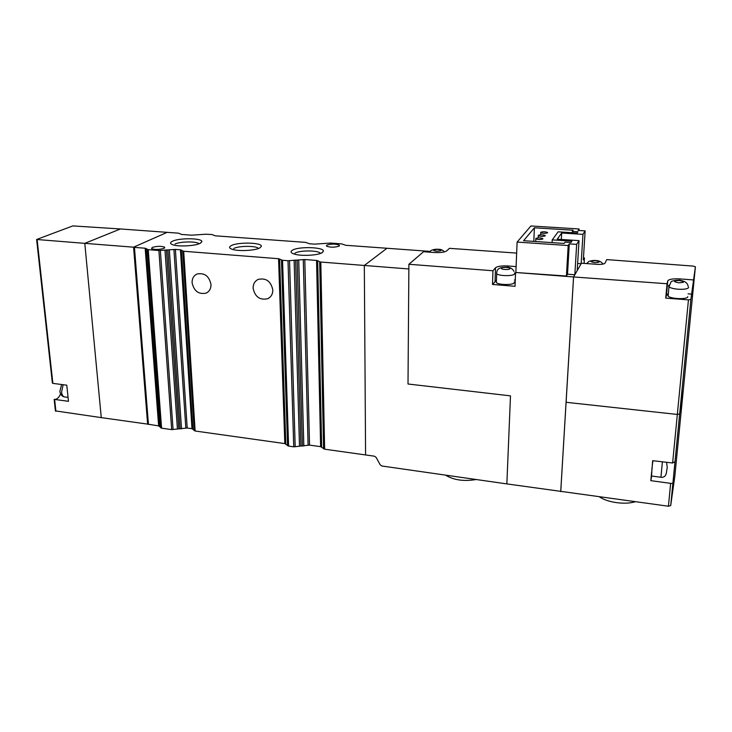 <?xml version="1.0" encoding="UTF-8"?>
<svg xmlns="http://www.w3.org/2000/svg" width="732" height="732" viewBox="0 0 732 732"><rect width="100%" height="100%" fill="white"/><g stroke="black" fill="none" stroke-linecap="round" stroke-linejoin="round"><path stroke-width="1.1" d="M668.289 294.401L667.657 295.133L668.133 296.149C670.942 299.049 687.806 299.58 687.769 296.753L687.778 296.643M672.873 483.44L679.671 413.909L683.386 389.076L674.803 476.422L670.704 505.592L672.873 483.44L670.64 483.358L668.426 506.224L506.855 483.907L510.488 395.856L408.008 384.007L408.859 268.964L364.326 265.46L365.588 454.947L324.633 449.192L320.616 446.657L316.563 260.446L304.796 259.531L309.535 445.111L320.616 446.657M695.4 266.777L683.386 389.076L679.671 413.909L690.871 299.443L695.4 266.777L693.296 266.1L606.746 259.595L604.998 263.163C604.065 264.161 601.411 264.545 597.028 264.334L581.428 263.2L573.577 276.961L566.101 402.289L677.329 414.449L679.671 413.909L677.329 414.449L672.617 462.999L652.642 460.684L651.498 476.001M560.749 491.629L573.577 276.961L566.083 402.289L677.329 414.449L688.446 299.873L665.745 298.125L666.477 295.142L667.758 294.017M573.595 276.961L667.035 283.751L665.745 298.125M693.149 279.908L680.001 278.919C672.973 278.563 668.892 279.212 667.758 280.887L667.035 283.751M690.871 299.443L688.446 299.873M688.053 293.843L691.758 294.145M496.424 281.097L496.369 282.607C498.657 285.032 512.949 285.205 514.257 282.808L514.294 281.921M538.221 235.365C540.298 234.606 542.613 234.633 545.148 235.457L545.267 235.832C543.19 236.601 540.875 236.573 538.331 235.75L538.221 235.365M535.733 238.476C537.837 237.69 540.179 237.717 542.741 238.559L542.86 238.943C540.765 239.73 538.432 239.703 535.851 238.861L535.733 238.476M540.646 232.337C542.705 231.587 544.992 231.614 547.499 232.428L547.609 232.785C545.56 233.535 543.272 233.508 540.747 232.703L540.646 232.337M581.144 263.712L582.956 234.359L561.682 232.996L557.253 239.19L579.012 240.627L577.191 270.63L581.144 263.712L577.63 263.456M579.012 240.627L576.66 244.378L574.83 274.756L573.577 276.961L515.593 272.487L566.431 276.028L567.52 274.198L574.83 274.756M584.099 263.401L584.447 257.92L583.331 259.878L585.143 230.882L582.956 234.359M516.655 253.098L449.475 248.331L446.666 250.911C444.562 252.266 440.49 252.796 434.46 252.522L423.553 251.726L408.895 264.27L408.008 384.007L510.488 395.856L506.855 483.907L381.857 466L380.265 464.893L376.047 457.299L374.455 456.192L365.588 454.947L364.326 265.46L386.981 248.267L429.144 251.323L428.284 252.064M408.895 264.27L492.965 270.748L492.499 284.455L515.017 286.294L515.593 272.487M578.985 230.498L579.076 228.97L530.947 225.968L517.112 242.082L515.868 272.13M514.376 280.045L515.273 280.118M492.499 284.455L496.177 280.594M516.097 266.585L508.099 265.981C501.676 265.661 497.486 266.256 495.509 267.775L492.965 270.748M583.459 257.847L584.447 257.92M579.076 228.97L578.106 230.443L585.143 230.882M576.66 244.378L569.276 243.875L568.188 245.531L517.112 242.082M572.342 231.413L573.147 230.223L534.415 227.789L523.581 240.709L564.189 243.436L565.077 242.127L570.933 242.521L571.829 241.157L552.23 239.867L558.113 231.824L577.145 233.041L577.969 231.77L572.342 231.413L572.259 232.73M561.682 232.996L561.325 239.465M569.276 243.875L567.52 274.198M566.431 276.028L568.188 245.531M534.415 227.789L533.784 241.395M552.23 239.867L552.084 242.621M429.126 252.128L429.144 251.323M445.568 475.132C453.666 480.119 463.878 481.574 476.184 479.515M326.701 245.174L326.499 246.144C330.461 247.553 334.68 247.526 339.154 246.08L339.328 245.129C335.402 243.719 331.193 243.738 326.701 245.174M152.238 247.434L151.561 248.606C154.974 249.822 159.109 249.74 163.968 248.349L164.609 247.187C161.232 245.97 157.106 246.053 152.238 247.434M292.288 250.289C290.311 251.57 290.75 252.75 293.596 253.848C299.974 256.383 318.329 255.541 322.3 252.549L323.361 251.259C324.624 247.05 298.162 246.245 292.288 250.289M231.147 245.678C228.86 246.958 229.107 248.13 231.898 249.2C237.818 251.533 255.459 250.673 259.942 247.846L261.315 246.4C262.55 242.466 237.598 241.889 231.147 245.678M172.459 241.249C169.87 242.53 169.934 243.692 172.651 244.726C178.169 246.885 195.179 246.007 200.111 243.335L201.822 241.752C203.038 238.083 179.413 237.69 172.459 241.249M272.807 289.973C270.95 281.253 266.082 277.73 258.186 279.404C254.773 281.125 253.08 284.062 253.098 288.216C255.029 296.982 259.952 300.459 267.866 298.656C271.151 296.936 272.807 294.044 272.807 289.973M210.99 284.455C209.132 276.074 204.493 272.588 197.064 273.997C193.66 275.625 192.004 278.553 192.095 282.772C194.017 291.18 198.701 294.63 206.15 293.111C209.444 291.482 211.063 288.6 210.99 284.455M55.412 410.89L101.272 417.624L84.793 243.353L133.59 247.187L147.626 424.121L158.624 425.887L145.174 248.23L134.45 247.389L148.45 424.45M134.45 247.389L133.59 247.187L167.134 232.346L178.462 233.16L181.518 234.441L191.702 235.182L205.793 234.222L211.978 234.533L215.245 235.823L305.592 242.374L309.49 243.756L314.678 244.14L330.407 243.07L341.579 243.875L345.714 245.284L386.981 248.267L364.326 265.46L320.808 262.038L324.633 449.192M309.535 445.111L293.742 446.831L288.591 446.099L284.812 443.601L278.563 258.716L183.695 251.259L195.133 431.011L284.812 443.601M195.133 431.011L191.976 428.678L187.209 428.01L171.681 429.611L158.89 250.518L148.23 249.676L161.58 428.183L171.681 429.611M161.58 428.183L158.624 425.887M145.174 248.23L148.23 249.676M158.89 250.518L175.387 249.411L180.42 249.804L183.695 251.259M278.563 258.716L282.543 260.29L288.005 260.72L304.796 259.531M316.563 260.446L317.67 260.693L321.668 447.051M323.581 448.798L319.683 261.791L317.67 260.693M319.683 261.791L320.808 262.038M320.479 253.428L320.149 253.052C317.432 250.188 299.086 250.298 294.941 253.19M258.497 248.496L258.259 248.249C255.779 245.604 238.33 245.796 233.746 248.523M199.031 243.793L198.894 243.655C196.624 241.203 179.981 241.468 175.003 244.04M651.7 476.029L650.839 480.659L670.64 483.358M650.839 480.659L651.626 471.911M668.426 506.224L670.704 505.592M676.816 454.819L676.88 455.286M672.617 462.999L674.996 461.709M652.871 460.703L651.846 469.505M599.526 496.882C607.404 502.509 625.274 504.979 635.202 501.722M84.793 243.353L120.423 228.96L167.134 232.346L133.59 247.187L147.626 424.121L101.272 417.624L84.793 243.353L36.627 239.483L72.825 225.914L120.423 228.96L84.793 243.353M55.916 411.256L54.626 399.434L68.469 401.319L66.777 385.188L52.869 383.376L37.131 239.611M54.626 399.434L54.159 399.407L55.431 411.055M60.582 393.862C59.118 397.32 57.224 399.196 54.891 399.471M36.627 239.483L52.365 383.019L52.869 383.376M688.666 287.447C687.769 288.948 684.219 289.533 678.006 289.213C673.568 288.801 670.558 288.024 668.975 286.871L668.49 285.883L669.03 285.233M594.585 262.669C589.507 261.608 589.855 260.949 595.628 260.674C600.725 261.727 600.377 262.395 594.585 262.669M678.765 282.799C672.955 281.573 673.12 280.804 679.269 280.502C685.097 281.719 684.932 282.479 678.765 282.799M666.477 295.142L667.758 280.887M680.001 278.919L679.863 280.402M514.559 272.945L514.623 273.951C513.306 276.275 498.977 276.12 496.68 273.75L496.68 272.331M436.254 251.232C432.026 250.262 432.713 249.658 438.312 249.402C442.558 250.362 441.872 250.975 436.254 251.232M501.512 268.141C502.417 266.796 511.174 267.454 509.902 268.781C509.024 270.145 500.176 269.468 501.512 268.141M560.721 491.629L573.559 276.961M495.042 281.363L495.509 267.775M508.099 265.981L508.045 267.436M146.071 248.45L159.485 426.244M160.711 427.827L147.324 249.447M160.363 250.481L173.072 429.565M177.4 428.76L164.975 249.941M166.439 249.905L178.791 428.714M180.136 428.906L167.866 250.015M169.339 249.978L181.527 428.861M185.827 428.055L173.914 249.447M175.387 249.411L187.209 428.01M191.976 428.678L180.42 249.804M181.353 250.024L192.873 429.034M194.227 430.645L182.753 251.039M279.624 258.963L285.819 443.985M287.575 445.715L281.472 260.043M282.543 260.29L288.591 446.099M293.742 446.831L288.005 260.72M289.543 260.683L295.188 446.785M299.48 445.907L294.108 260.098M295.637 260.061L300.916 445.861M302.38 446.072L297.192 260.18M298.729 260.144L303.826 446.026M308.099 445.148L303.268 259.567M667.282 467.126L666.724 470.63L667.282 467.126M660.941 477.273L662.387 461.81M63.126 384.712L61.57 392.169C61.909 394.786 62.851 396.369 64.389 396.909L65.075 397M595.729 260.546C594.018 260.281 591.795 260.537 589.059 261.333L586.616 263.584M679.305 280.347C677.978 279.844 670.96 280.923 671.052 281.884L668.975 286.871L668.133 296.149M595.821 260.555C598.968 260.546 601.365 261.727 603.003 264.087M679.342 280.347C684.704 280.823 687.65 282.872 688.172 286.496M438.505 249.292C436.263 248.962 430.572 249.53 429.593 252.165M514.029 271.426C512.446 268.47 509.847 267.07 506.251 267.253C502.674 267.189 500.176 267.683 498.767 268.745C497.348 269.651 496.653 271.316 496.68 273.75L496.369 282.607M438.706 249.31C440.82 249.237 442.741 250.088 444.489 251.872M538.322 235.75L538.221 237.909M535.851 238.861L535.723 241.523M540.747 232.703L540.646 234.816M339.328 245.129L339.337 245.943M164.609 247.187L164.654 247.892M321.751 252.869L323.361 251.259M259.887 247.883L261.315 246.4M200.55 243.097L201.822 241.752M320.149 253.052L320.159 253.537M267.866 298.656L269.989 297.219M206.15 293.111L207.723 292.187M666.632 470.905C666.358 475.535 664.455 477.657 660.904 477.273L651.443 475.992M667.062 466.366L666.596 462.295M68.058 397.403L64.389 396.909C62.092 396.506 60.582 394.694 59.841 391.483L61.598 384.51"/></g></svg>
